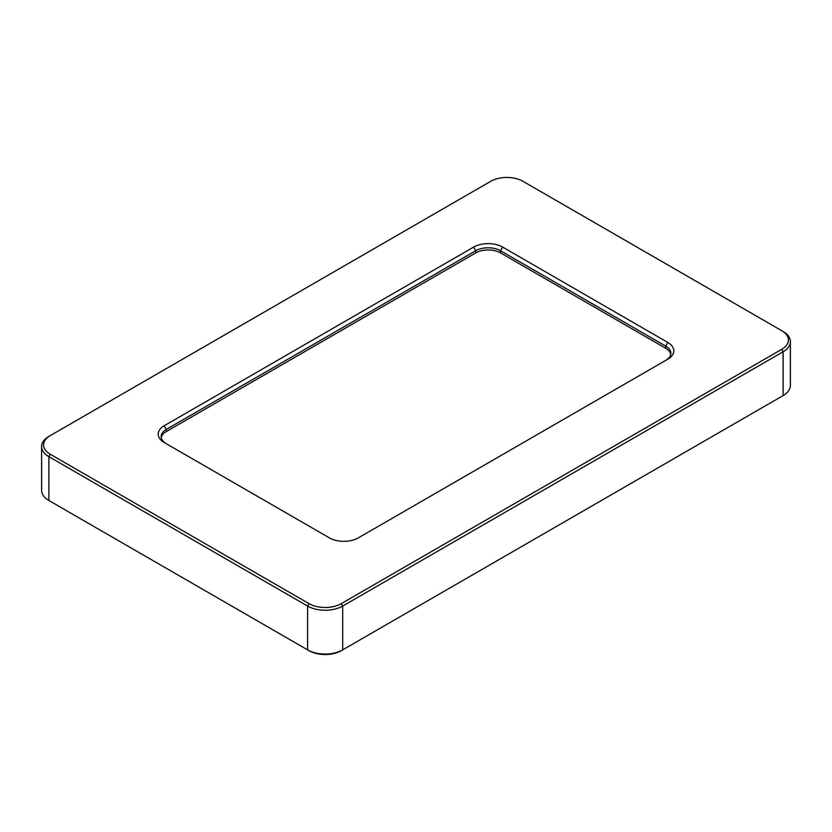 <?xml version="1.0" encoding="UTF-8"?>
<svg xmlns="http://www.w3.org/2000/svg" width="832" height="832" viewBox="0 0 832 832"><rect width="100%" height="100%" fill="white"/><g stroke="black" fill="none" stroke-linecap="round" stroke-linejoin="round"><path stroke-width="1.25" d="M790.4 341.64L790.4 385.445A24.814 14.321 180 0 1 783.13 395.574L342.69 649.865A24.814 14.321 180 0 1 307.601 649.865L48.87 500.49A24.814 14.321 180 0 1 41.6 490.36L41.6 446.555A24.814 14.321 -0 0 0 48.87 456.674L307.601 606.06A24.814 14.321 -0 0 0 342.69 606.06L783.13 351.77A24.814 14.321 -0 0 0 790.4 341.64A24.814 14.321 -0 0 0 783.13 331.51L781.726 330.699A22.828 13.177 180 0 1 781.726 349.336L341.286 603.626A22.828 13.177 180 0 1 308.994 603.626L50.274 454.251A22.828 13.177 180 0 1 50.274 435.614L490.714 181.324A22.828 13.177 180 0 1 523.006 181.324L781.726 330.699M781.758 396.375A22.828 13.177 -0 0 1 781.726 396.386L783.13 395.574L783.13 351.77L781.726 349.336M308.994 603.626L307.601 606.06L307.601 649.865L308.994 650.676A22.828 13.177 -0 0 0 341.286 650.676L342.69 649.865L342.69 606.06L341.286 603.626M50.242 501.29A22.828 13.177 -0 0 0 50.274 501.301L48.87 500.49L48.87 456.674L50.274 454.251M50.274 501.301L48.87 500.49L50.274 501.301M48.87 436.426L50.274 435.614L48.87 436.426A24.814 14.321 -0 0 0 41.6 446.555M164.195 442.499L329.347 537.846A20.509 11.846 -0 0 0 358.363 537.846L667.805 359.195A20.509 11.846 -0 0 0 667.805 342.451L502.653 247.094A20.509 11.846 -0 0 0 473.637 247.094L164.195 425.755A20.509 11.846 -0 0 0 164.195 442.499L164.195 442.499M166.275 443.695A17.534 10.119 180 0 1 161.169 436.561A17.534 10.119 180 0 1 166.296 429.395L475.748 250.744A17.534 10.119 180 0 1 500.542 250.744L665.704 346.091A17.534 10.119 180 0 1 670.831 353.246A17.534 10.119 180 0 1 665.725 360.391M161.262 437.632A17.534 10.119 180 0 1 166.296 431.558L475.748 252.907A17.534 10.119 180 0 1 500.542 252.907L665.704 348.254A17.534 10.119 180 0 1 670.738 354.328M341.286 650.676L342.69 649.865M665.704 348.254L665.704 346.091L667.805 342.451M500.542 252.907L500.542 250.744L502.653 247.094M475.748 252.907L475.748 250.744L473.637 247.094M166.296 431.558L166.296 429.395L164.195 425.755M781.726 396.386L783.13 395.574"/></g></svg>
